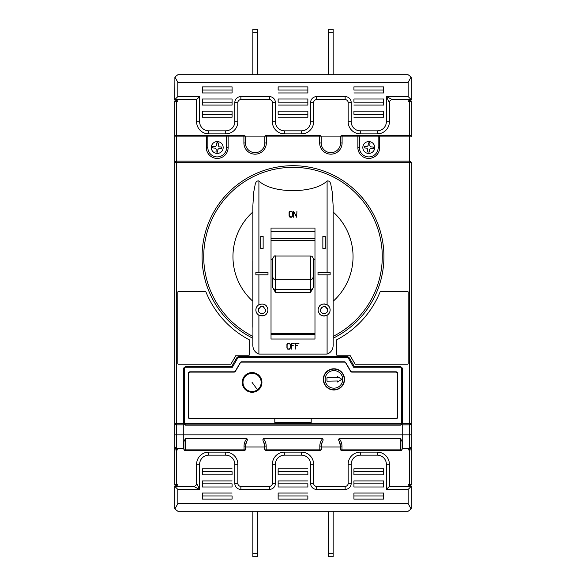 <?xml version="1.0" encoding="UTF-8"?>
<svg xmlns="http://www.w3.org/2000/svg" width="586" height="586" viewBox="0 0 586 586"><rect width="100%" height="100%" fill="white"/><g stroke="black" fill="none" stroke-linecap="round" stroke-linejoin="round"><path stroke-width="0.88" d="M344.524 379.384A10.607 10.607 0 0 1 333.917 389.99A10.607 10.607 0 0 1 323.311 379.384A10.607 10.607 0 0 1 333.917 368.777A10.607 10.607 0 0 1 344.524 379.384M261.935 382.416A9.852 9.852 0 0 1 252.083 392.268A9.852 9.852 0 0 1 242.23 382.416A9.852 9.852 0 0 1 252.083 372.564A9.852 9.852 0 0 1 261.935 382.416M244.743 387.786A9.09 9.09 0 0 1 246.713 375.077A9.09 9.09 0 0 1 259.422 377.047A9.09 9.09 0 0 1 257.452 389.756A9.09 9.09 0 0 1 244.743 387.786M333.764 369.077A10.306 10.306 0 0 0 323.611 379.538A10.306 10.306 0 0 0 334.071 389.69A10.306 10.306 0 0 0 344.224 379.23A10.306 10.306 0 0 0 333.764 369.077M258.294 309.972C257.965 314.623 265.89 314.645 265.568 309.972C263.143 305.313 260.719 305.313 258.294 309.972L258.345 310.565M258.477 311.1L258.734 311.715M259.129 312.294L259.517 312.69M260.257 313.202L260.829 313.437M261.481 313.583L261.993 313.613M264.337 312.704L264.901 312.082M265.062 311.833L265.421 310.998M327.699 310.236L327.706 309.972C325.289 305.313 322.864 305.313 320.432 309.972C320.103 314.631 328.028 314.638 327.706 309.972L327.684 309.606M327.53 308.859L327.266 308.236M326.893 307.687L326.461 307.232M325.779 306.764L325.186 306.515M324.563 306.368L324.014 306.339M321.633 307.269L320.439 309.723M369.327 141.6A5.941 5.941 0 0 0 362.859 146.961A5.941 5.941 0 0 0 368.228 153.422A5.941 5.941 0 0 0 374.688 148.06A5.941 5.941 0 0 0 369.327 141.6L369.195 142.984L370.03 143.057L369.766 145.863A1.926 1.926 0 0 1 370.579 146.844L373.377 147.101L373.223 148.763L370.425 148.5A1.926 1.926 0 0 1 369.444 149.313L369.187 152.111L368.352 152.038L367.525 151.957L367.788 149.159A1.926 1.926 0 0 1 366.968 148.177L364.17 147.921L364.324 146.258L367.129 146.522A1.926 1.926 0 0 1 368.103 145.709L368.367 142.903L369.195 142.984M217.772 141.6A5.941 5.941 0 0 0 211.312 146.961A5.941 5.941 0 0 0 216.674 153.422A5.941 5.941 0 0 0 223.141 148.06A5.941 5.941 0 0 0 217.772 141.6L217.648 142.984L218.475 143.057L218.212 145.863A1.926 1.926 0 0 1 219.032 146.844L221.83 147.101L221.676 148.763L218.871 148.5A1.926 1.926 0 0 1 217.897 149.313L217.633 152.111L216.805 152.038L215.97 151.957L216.234 149.159A1.926 1.926 0 0 1 215.421 148.177L212.623 147.921L212.777 146.258L215.575 146.522A1.926 1.926 0 0 1 216.556 145.709L216.813 142.903L217.648 142.984M267.992 309.972C267.026 304.793 263.993 303.043 258.902 304.727C256.954 305.943 255.943 307.694 255.87 309.972C255.928 312.206 256.939 313.957 258.902 315.224C263.978 316.916 267.011 315.165 267.992 309.972M266.388 305.87L265.861 305.357M256.397 307.496L256.163 308.104M255.877 309.708L255.899 310.529M318.008 309.972C318.974 315.143 322.007 316.894 327.098 315.224C329.054 313.964 330.065 312.213 330.13 309.972C330.065 307.709 329.054 305.958 327.098 304.727C322.022 303.035 318.989 304.786 318.008 309.972M319.626 314.096L320.081 314.543M321.531 315.48L321.897 315.634M323.457 316.008L324.402 316.03M329.574 312.514L329.808 311.92M330.123 310.206L330.101 309.408M327.098 272.387L318.008 272.387L318.008 274.812L330.13 274.812L330.13 272.387L327.098 272.387L327.098 180.906C329.317 180.744 330.614 182.246 330.995 185.41L332.291 192.245L333.163 206.301L333.163 343.403C333.507 348.78 331.486 352.347 327.098 354.105L258.902 354.105C254.5 352.296 252.478 348.729 252.837 343.403L252.837 338.21A90.933 90.933 0 0 1 293 165.699A90.933 90.933 0 0 1 333.163 338.21M252.837 338.21A90.933 90.933 0 0 1 202.067 256.624M333.075 336.415A89.292 89.292 0 0 0 293 167.34A89.292 89.292 0 0 0 252.925 336.415L252.837 206.301L253.709 192.215L255.005 185.41C255.489 182.173 256.785 180.671 258.902 180.906L258.902 272.387L255.87 272.387L255.87 274.812L258.902 274.812L255.87 274.812M271.025 333.632L314.975 333.632M313.459 283.009L313.459 287.426L310.426 292.582L275.574 292.582L272.541 287.426L272.541 259.071C273.823 256.28 274.834 255.269 275.574 256.038L275.574 292.582M411.211 446.979L409.695 448.495L409.695 434.856L411.211 434.856L411.211 446.979L411.211 423.334L411.211 449.909L409.695 449.909L409.695 448.495L402.721 448.495L402.721 423.334L409.695 423.334L409.695 162.666L176.305 162.666L176.305 423.334L183.279 423.334L183.279 369.685A3.033 3.033 0 0 1 186.304 366.653L230.745 366.653A1.516 1.516 0 0 0 232.056 365.898L236.524 358.171A3.033 3.033 0 0 1 239.147 356.654L346.853 356.654A3.033 3.033 0 0 1 349.476 358.171L353.944 365.898A1.516 1.516 0 0 0 355.255 366.653L399.696 366.653A3.033 3.033 0 0 1 402.721 369.685L402.721 423.334L402.121 423.334L400.604 425.15L185.396 425.15L183.879 423.334L183.279 423.334L183.279 424.85L176.305 424.85L174.789 423.334L174.789 101.437L176.305 101.437L176.305 135.388L243.901 135.388A1.516 1.516 0 0 1 245.409 136.904L245.409 142.962A9.698 9.698 0 0 0 255.115 152.66A9.698 9.698 0 0 0 264.813 142.962L264.813 136.904L243.901 136.904L243.901 135.388M328.614 556.7L328.614 553.667L333.163 553.667L333.163 556.7L328.614 556.7M257.386 553.667L257.386 556.7L252.837 556.7L252.837 553.667L257.386 553.667L257.386 511.234L252.837 511.234L252.837 553.667M196.61 483.347L196.61 464.251L199.643 464.251L199.643 489.413L196.61 483.347A3.033 3.033 0 0 1 193.585 486.38L174.789 486.38L174.789 508.201L174.899 509.014L177.822 511.234L408.178 511.234L411.101 509.014L411.211 508.201L411.211 486.38L408.178 489.413L386.357 489.413L389.39 486.38L411.211 486.38M174.899 509.014L177.822 503.66L408.178 503.66L411.101 509.014M174.789 486.38L177.822 489.413L199.643 489.413L193.585 486.38M333.163 553.667L333.163 511.234L328.614 511.234L328.614 553.667M196.61 464.251A12.123 12.123 0 0 1 208.741 452.128L225.713 452.128A12.123 12.123 0 0 1 237.835 464.251L237.835 483.347A3.033 3.033 0 0 0 240.868 486.38L269.355 486.38A3.033 3.033 0 0 0 272.387 483.347L272.387 464.251A12.123 12.123 0 0 1 284.51 452.128L301.49 452.128A12.123 12.123 0 0 1 313.613 464.251L313.613 483.347A3.033 3.033 0 0 0 316.645 486.38L345.132 486.38A3.033 3.033 0 0 0 348.165 483.347L348.165 464.251A12.123 12.123 0 0 1 360.287 452.128L377.259 452.128A12.123 12.123 0 0 1 389.39 464.251L389.39 486.38M385.903 511.234L388.936 511.234M348.619 511.234L351.651 511.234M272.842 511.234L275.874 511.234M310.126 511.234L313.158 511.234M234.349 511.234L237.381 511.234M197.064 511.234L200.097 511.234M232.078 495.961L232.078 499.111L202.375 499.111L202.375 493.046L232.078 493.046L202.375 493.046L202.375 495.961L232.078 495.961M232.078 483.838L232.078 486.988L202.375 486.988L202.375 480.923L232.078 480.923L202.375 480.923L202.375 483.838L232.078 483.838M232.078 471.715L232.078 474.865L202.375 474.865L202.375 468.8L232.078 468.8L202.375 468.8L202.375 471.715L232.078 471.715M353.922 493.046L353.922 499.111L383.625 499.111L383.625 493.046L353.922 493.046L353.922 495.961L383.625 495.961L383.625 493.046L353.922 493.046M353.922 480.923L353.922 486.988L383.625 486.988L383.625 480.923L353.922 480.923L353.922 483.838L383.625 483.838L383.625 480.923L353.922 480.923M353.922 468.8L353.922 474.865L383.625 474.865L383.625 468.8L353.922 468.8L353.922 471.715L383.625 471.715L383.625 468.8L353.922 468.8M307.855 495.961L307.855 499.111L278.145 499.111L278.145 493.046L307.855 493.046L278.145 493.046L278.145 495.961L307.855 495.961M307.855 483.838L307.855 486.988L278.145 486.988L278.145 480.923L307.855 480.923L278.145 480.923L278.145 483.838L307.855 483.838M307.855 471.715L307.855 474.865L278.145 474.865L278.145 468.8L307.855 468.8L278.145 468.8L278.145 471.715L307.855 471.715M314.975 240.436L271.025 240.436M314.975 259.488L313.459 259.488M272.541 259.488L271.025 259.488M313.459 286.429A3.033 2.974 180 0 1 310.426 289.403L310.426 256.038C311.232 256.609 311.928 254.859 313.459 259.071L313.459 287.426M314.975 238.334L271.025 238.334M314.975 334.291L271.025 334.291M339.089 438.636A11.061 11.061 0 0 1 341.953 446.071L340.437 446.071L340.437 449.096A1.516 1.516 0 0 0 341.953 450.612L400.604 450.612A1.516 1.516 0 0 0 402.121 449.096L402.121 441.705L400.604 438.636L339.089 438.636C338.474 439.544 338.576 440.562 339.382 441.705A9.544 9.544 0 0 1 340.437 446.071L339.382 441.705M321.377 445.272L321.34 446.071A9.544 9.544 0 0 1 322.395 441.705C323.201 440.555 323.304 439.537 322.688 438.636L263.312 438.636C262.696 439.544 262.799 440.562 263.605 441.705A9.544 9.544 0 0 1 264.66 446.071L263.605 441.705M246.911 438.636C247.526 439.537 247.424 440.555 246.618 441.705A9.544 9.544 0 0 0 245.563 446.071L245.563 449.096A1.516 1.516 0 0 1 244.047 450.612L185.396 450.612A1.516 1.516 0 0 1 183.879 449.096L183.879 441.705L185.396 438.636L185.396 449.096L244.047 449.096L244.047 446.071A11.061 11.061 0 0 1 246.911 438.636L185.396 438.636M322.395 441.705L321.377 445.265M246.618 441.705L245.6 445.265M245.6 445.272L245.563 446.071L244.047 446.071M176.305 161.15L176.305 162.666L174.789 162.666L174.789 136.904A1.516 1.516 0 0 1 176.305 135.388L176.305 161.15L174.789 162.666A1.516 1.516 0 0 1 176.305 161.15L409.695 161.15L409.695 136.904L359.379 136.904L359.379 147.511A9.398 9.398 0 0 0 368.777 156.909A9.398 9.398 0 0 0 378.175 147.511L378.175 136.904A1.516 1.516 0 0 1 379.684 135.388L409.695 135.388L409.695 101.437L408.178 101.437L408.178 99.62M389.39 102.653L389.39 121.749A12.123 12.123 0 0 1 377.259 133.872L360.287 133.872A12.123 12.123 0 0 1 348.165 121.749L348.165 102.653A3.033 3.033 0 0 0 345.132 99.62L316.645 99.62L345.132 99.62L345.132 96.587A6.065 6.065 0 0 1 351.197 102.653L351.197 121.749A9.09 9.09 0 0 0 360.287 130.839L377.259 130.839A9.09 9.09 0 0 0 386.357 121.749L386.357 96.587L392.415 99.62A3.033 3.033 0 0 0 389.39 102.653L386.357 96.587L408.178 96.587L408.178 82.34L177.822 82.34L174.899 76.986L174.789 99.62L177.822 96.587L199.643 96.587L196.61 99.62L174.789 99.62M313.613 102.653L310.58 102.653A6.065 6.065 0 0 1 316.645 96.587L316.645 99.62A3.033 3.033 0 0 0 313.613 102.653L313.613 121.749A12.123 12.123 0 0 1 301.49 133.872L284.51 133.872A12.123 12.123 0 0 1 272.387 121.749L272.387 102.653A3.033 3.033 0 0 0 269.355 99.62L240.868 99.62A3.033 3.033 0 0 0 237.835 102.653L237.835 121.749A12.123 12.123 0 0 1 225.713 133.872L208.741 133.872A12.123 12.123 0 0 1 196.61 121.749L196.61 99.62M174.789 101.437A1.516 1.516 0 0 1 176.305 99.92L176.305 101.437L177.822 101.437L177.822 99.62M409.863 448.48A1.516 1.436 180 0 1 411.211 449.909L411.211 484.563A1.516 1.516 0 0 1 409.695 486.08L409.695 449.909L408.178 449.909L408.178 448.495M177.822 486.38L177.822 484.563L176.305 484.563L176.305 486.08A1.516 1.516 0 0 1 174.789 484.563L174.789 423.334L176.305 423.334L176.305 424.85A1.516 1.516 0 0 1 174.789 423.334M411.211 101.437A1.516 1.516 0 0 0 409.695 99.92L409.695 101.437L411.211 101.437L411.211 136.904A1.516 1.516 0 0 0 409.695 135.388L409.695 136.904L411.211 136.904M177.822 486.08L176.305 486.08M409.695 486.08L408.178 486.08M176.305 99.92L177.822 99.92M408.178 99.92L409.695 99.92M408.178 486.38L408.178 484.563L411.211 484.563M176.305 424.85L176.305 434.856L174.789 434.856L174.789 446.979L176.305 448.495L183.279 448.495L183.279 434.856L176.305 434.856L176.305 449.909L177.822 449.909L177.822 448.495M257.386 29.3L257.386 32.333L252.837 32.333L252.837 29.3L257.386 29.3M328.614 32.333L328.614 29.3L333.163 29.3L333.163 32.333L328.614 32.333L328.614 74.766M392.415 99.62L411.211 99.62L411.211 77.799L411.101 76.986L408.178 74.766L177.822 74.766L174.899 76.986M411.101 76.986L408.178 82.34M257.386 74.766L257.386 32.333M252.837 74.766L252.837 32.333M333.163 74.766L333.163 32.333M208.741 130.839L208.741 133.872A12.123 12.123 0 0 1 196.61 121.749L199.643 121.749A9.09 9.09 0 0 0 208.741 130.839L225.713 130.839A9.09 9.09 0 0 0 234.803 121.749L234.803 102.653A6.065 6.065 0 0 1 240.868 96.587L269.355 96.587A6.065 6.065 0 0 1 275.42 102.653L275.42 121.749A9.09 9.09 0 0 0 284.51 130.839L301.49 130.839A9.09 9.09 0 0 0 310.58 121.749L310.58 102.653M240.868 96.587L240.868 99.62A3.033 3.033 0 0 0 237.835 102.653L234.803 102.653M284.51 130.839L284.51 133.872A12.123 12.123 0 0 1 272.387 121.749L275.42 121.749M360.287 130.839L360.287 133.872A12.123 12.123 0 0 1 348.165 121.749L348.165 102.653A3.033 3.033 0 0 0 345.132 99.62M411.211 99.62L408.178 96.587M353.922 90.039L353.922 86.889L383.625 86.889L383.625 92.954L353.922 92.954L383.625 92.954L383.625 90.039L353.922 90.039M353.922 102.162L353.922 99.012L383.625 99.012L383.625 105.077L353.922 105.077L383.625 105.077L383.625 102.162L353.922 102.162M353.922 114.285L353.922 111.135L383.625 111.135L383.625 117.2L353.922 117.2L383.625 117.2L383.625 114.285L353.922 114.285M232.078 92.954L232.078 86.889L202.375 86.889L202.375 92.954L232.078 92.954L232.078 90.039L202.375 90.039L202.375 92.954L232.078 92.954M232.078 105.077L232.078 99.012L202.375 99.012L202.375 105.077L232.078 105.077L232.078 102.162L202.375 102.162L202.375 105.077L232.078 105.077M232.078 117.2L232.078 111.135L202.375 111.135L202.375 117.2L232.078 117.2L232.078 114.285L202.375 114.285L202.375 117.2L232.078 117.2M278.145 90.039L278.145 86.889L307.855 86.889L307.855 92.954L278.145 92.954L307.855 92.954L307.855 90.039L278.145 90.039M278.145 102.162L278.145 99.012L307.855 99.012L307.855 105.077L278.145 105.077L307.855 105.077L307.855 102.162L278.145 102.162M278.145 114.285L278.145 111.135L307.855 111.135L307.855 117.2L278.145 117.2L307.855 117.2L307.855 114.285L278.145 114.285M176.137 448.48A1.516 1.436 180 0 0 174.789 449.909L176.305 449.909L176.305 484.563L174.789 484.563M263.312 438.636A11.061 11.061 0 0 1 266.176 446.071L264.66 446.071L264.66 449.096A1.516 1.516 0 0 0 266.176 450.612L319.824 450.612A1.516 1.516 0 0 0 321.34 449.096L321.34 446.071L319.824 446.071A11.061 11.061 0 0 1 322.688 438.636M321.187 142.962L319.67 142.962L319.67 136.904L321.187 136.904L321.187 142.962A9.698 9.698 0 0 0 330.885 152.66A9.698 9.698 0 0 0 340.591 142.962L340.591 136.904L321.187 136.904A1.516 1.516 0 0 0 319.67 135.388L266.33 135.388A1.516 1.516 0 0 0 264.813 136.904L266.33 136.904L266.33 135.388M342.099 135.388L379.684 135.388L379.684 147.511A10.914 10.914 0 0 1 368.777 158.425A10.914 10.914 0 0 1 357.863 147.511L357.863 136.904L340.591 136.904A1.516 1.516 0 0 1 342.099 135.388L342.099 142.962A11.215 11.215 0 0 1 330.885 154.177A11.215 11.215 0 0 1 319.67 142.962M401.762 367.796A1.516 1.516 0 0 0 400.604 367.261L353.622 367.261L347.842 357.255L238.158 357.255L232.378 367.261L185.396 367.261A1.516 1.516 0 0 0 184.487 367.561L184.487 423.334L185.396 424.85A1.516 1.516 0 0 1 183.879 423.334L183.879 368.777L184.487 367.561M409.695 161.15L409.695 162.666L411.211 162.666L409.695 161.15A1.516 1.516 0 0 1 411.211 162.666L411.211 423.334A1.516 1.516 0 0 1 409.695 424.85L409.695 423.334L411.211 423.334L409.695 424.85L409.695 434.856L183.279 434.856L183.279 424.85M245.409 142.962L243.901 142.962L243.901 136.904L228.137 136.904L228.137 147.511A10.914 10.914 0 0 1 217.223 158.425A10.914 10.914 0 0 1 206.316 147.511L206.316 136.904L207.825 136.904L207.825 147.511A9.398 9.398 0 0 0 217.223 156.909A9.398 9.398 0 0 0 226.621 147.511L226.621 136.904L207.825 136.904A1.516 1.516 0 0 0 206.316 135.388L206.316 136.904L174.789 136.904M226.621 136.904A1.516 1.516 0 0 1 228.137 135.388L228.137 136.904L226.621 136.904M359.379 136.904A1.516 1.516 0 0 0 357.863 135.388L357.863 136.904L359.379 136.904M409.695 424.85L402.721 424.85M327.098 180.906C314.374 193.856 271.633 193.863 258.902 180.906M258.902 304.727L258.902 274.812L267.992 274.812L267.992 272.387L258.902 272.387M291.696 217.223L289.96 217.223L289.088 216.007L289.088 212.374L289.96 211.158L291.696 211.158L292.568 212.374L292.568 216.007L291.696 217.223M296.641 217.223L296.912 211.158L296.684 216.776L293.44 211.158L293.44 217.223L293.623 211.605L296.641 217.223M293.374 345.747L291.454 345.747L291.271 349.197L291.271 343.132L294.751 343.132L291.454 343.455L291.454 345.432L293.374 345.747M314.975 228.071L314.975 339.045L271.025 339.045L271.025 228.071L314.975 228.071M263.143 248.442L263.143 236.319L260.719 236.319L260.719 248.442L263.143 248.442M322.857 248.442L322.857 236.319L325.281 236.319L325.281 248.442L322.857 248.442M295.622 343.132L299.094 343.132L295.805 343.455L295.805 345.432L297.725 345.432L295.805 345.747L295.805 349.197L295.622 343.132M287.792 343.132L289.535 343.132L290.4 344.348L290.4 347.981L289.535 349.197L287.792 349.197L286.928 347.981L286.928 344.348L287.792 343.132L286.928 344.348M271.025 334.408L314.975 334.408M314.975 238.136L271.025 238.136M252.925 336.415L252.837 343.403M252.837 261.173L252.837 327.296M333.163 327.296L333.163 301.263A60.043 60.043 0 0 0 333.163 211.993M327.098 304.727L327.098 274.812L330.13 274.812M329.889 308.273L329.376 307.042M328.79 306.17L327.97 305.335M327.047 304.698L326.534 304.434M324.432 303.922L322.124 304.229M319.993 305.489L319.363 306.148M318.725 307.108L318.279 308.177M289.088 216.007L289.96 217.223M289.96 211.158L289.088 212.374M292.568 212.374L292.275 211.964M292.026 211.619L291.696 211.158M292.282 216.417L292.568 216.007M256.17 311.869L256.602 312.865M257.144 313.693L258.382 314.887M259.019 315.29L264.506 315.466M266.007 314.462L266.82 313.561M267.187 312.997L267.721 311.767M289.535 343.132L290.4 344.348M290.4 347.981L289.535 349.197M287.792 349.197L287.462 348.736M322.505 313.254L323.245 313.517M323.399 313.547L324.285 313.605M325.091 313.466L325.589 313.276M327.376 311.488L327.552 311.012M291.879 216.571L291.608 216.966L289.865 216.703M289.594 216.337L290.048 216.966L291.608 216.966L292.341 215.882L292.341 212.498L291.608 211.48L290.048 211.48L289.272 212.498L290.048 211.48M263.51 306.698L262.887 306.463M262.455 306.375L261.722 306.346M260.843 306.507L260.404 306.676M258.609 308.5L258.309 309.635M289.704 343.821L287.887 343.455L287.601 343.828M287.887 343.455L287.111 344.473L287.111 347.857L287.887 348.941L289.44 348.941L290.173 347.857L290.173 344.473L289.44 343.455M289.272 212.498L289.272 215.882M289.44 348.941L290.173 347.857M287.111 347.857L287.887 348.941M400.604 425.15L401.513 423.334L401.513 367.561L402.121 368.777L402.121 423.334L401.674 424.403L400.604 424.85A1.516 1.516 0 0 0 402.121 423.334L402.121 423.473M401.674 424.403L400.604 424.85L185.396 424.85L184.326 424.403L183.879 423.334L402.121 423.334L401.747 424.33M345.703 362.566L350.604 371.048A1.516 1.516 0 0 0 351.922 371.81L396.055 371.81A1.516 1.516 0 0 1 397.572 373.326L397.572 417.276A1.516 1.516 0 0 1 396.055 418.785L311.188 418.785L311.188 422.425L274.812 422.425L274.812 418.785L189.945 418.785A1.516 1.516 0 0 1 188.428 417.276L188.428 373.326A1.516 1.516 0 0 1 189.945 371.81L234.078 371.81A1.516 1.516 0 0 0 235.396 371.048L240.297 362.566A1.516 1.516 0 0 1 241.608 361.804L344.392 361.804A1.516 1.516 0 0 1 345.703 362.566M341.865 379.267L337.595 382.028L337.58 380.995L326.973 381.156L326.922 377.823L337.529 377.662L337.514 376.637L341.865 379.267M351.922 372.11L395.755 372.11A1.516 1.516 0 0 1 397.264 373.626L397.264 416.968A1.516 1.516 0 0 1 395.755 418.485L190.245 418.485A1.516 1.516 0 0 1 188.736 416.968L188.736 373.626A1.516 1.516 0 0 1 190.245 372.11L234.078 372.11A1.516 1.516 0 0 0 235.396 371.356L240.297 362.866A1.516 1.516 0 0 1 241.608 362.104L344.392 362.104A1.516 1.516 0 0 1 345.703 362.866L350.604 371.356A1.516 1.516 0 0 0 351.922 372.11M205.898 291.865A0.608 0.608 0 0 0 205.334 291.484L178.43 291.484A0.608 0.608 0 0 0 177.822 292.092L177.822 363.62A0.608 0.608 0 0 0 178.43 364.228L230.51 364.228A0.608 0.608 0 0 0 231.038 363.928L236.114 355.138L249.05 355.138A0.608 0.608 0 0 0 249.658 354.53L249.658 340.363A0.608 0.608 0 0 0 249.328 339.829A93.965 93.965 0 0 1 205.898 291.865M354.962 363.928A0.608 0.608 0 0 0 355.49 364.228L407.57 364.228A0.608 0.608 0 0 0 408.178 363.62L408.178 292.092A0.608 0.608 0 0 0 407.57 291.484L380.255 291.484A93.965 93.965 0 0 1 336.672 339.829A0.608 0.608 0 0 0 336.342 340.363L336.342 354.53A0.608 0.608 0 0 0 336.95 355.138L349.886 355.138L354.962 363.928M252.083 382.416L257.452 389.756M333.786 370.594A8.79 8.79 0 0 0 325.127 379.516A8.79 8.79 0 0 0 334.049 388.174A8.79 8.79 0 0 0 342.707 379.252A8.79 8.79 0 0 0 333.786 370.594M386.357 489.413L386.357 464.251L389.39 464.251M377.259 452.128L377.259 455.161L360.287 455.161A9.09 9.09 0 0 0 351.197 464.251L351.197 483.347A6.065 6.065 0 0 1 345.132 489.413L316.645 489.413A6.065 6.065 0 0 1 310.58 483.347L310.58 464.251A9.09 9.09 0 0 0 301.49 455.161L284.51 455.161A9.09 9.09 0 0 0 275.42 464.251L275.42 483.347A6.065 6.065 0 0 1 269.355 489.413L240.868 489.413A6.065 6.065 0 0 1 234.803 483.347L234.803 464.251A9.09 9.09 0 0 0 225.713 455.161L208.741 455.161A9.09 9.09 0 0 0 199.643 464.251M386.357 464.251A9.09 9.09 0 0 0 377.259 455.161M360.287 452.128L360.287 455.161M348.165 464.251L351.197 464.251M348.165 483.347L351.197 483.347M408.178 503.66L408.178 489.413M345.132 486.38L345.132 489.413M316.645 486.38L316.645 489.413M313.613 483.347L310.58 483.347M313.613 464.251L310.58 464.251M301.49 452.128L301.49 455.161M284.51 452.128L284.51 455.161M272.387 464.251L275.42 464.251M272.387 483.347L275.42 483.347M269.355 486.38L269.355 489.413M240.868 486.38L240.868 489.413M237.835 483.347L234.803 483.347M237.835 464.251L234.803 464.251M225.713 452.128L225.713 455.161M208.741 452.128L208.741 455.161M177.822 489.413L177.822 503.66M310.426 292.582L310.426 289.403L275.574 289.403A3.033 2.974 180 0 1 272.541 286.429M341.953 446.071L341.953 449.096L400.604 449.096L400.604 438.636M266.176 446.071L266.176 449.096L319.824 449.096L319.824 446.071M225.713 133.872L225.713 130.839M199.643 96.587L199.643 121.749M237.835 121.749L234.803 121.749M177.822 82.34L177.822 96.587M269.355 99.62L269.355 96.587M272.387 102.653L275.42 102.653M301.49 133.872L301.49 130.839M313.613 121.749L310.58 121.749M316.645 96.587L345.132 96.587M348.165 102.653L351.197 102.653M348.165 121.749L351.197 121.749M377.259 133.872L377.259 130.839M389.39 121.749L386.357 121.749M400.604 450.612L400.604 449.096L402.121 449.096M183.879 449.096L185.396 449.096L185.396 450.612M340.437 449.096L341.953 449.096L341.953 450.612M264.66 449.096L266.176 449.096L266.176 450.612M244.047 450.612L244.047 449.096L245.563 449.096M319.824 450.612L319.824 449.096L321.34 449.096M264.813 142.962L266.33 142.962L266.33 136.904L319.67 136.904L319.67 135.388M340.591 142.962L342.099 142.962M266.33 142.962A11.215 11.215 0 0 1 255.115 154.177A11.215 11.215 0 0 1 243.901 142.962M327.098 354.105L327.098 315.224M258.902 315.224L258.902 354.105M271.025 334.569L314.975 334.569M314.975 231.58L271.025 231.58M359.379 147.511L357.863 147.511M226.621 147.511L228.137 147.511M207.825 147.511L206.316 147.511M378.175 147.511L379.684 147.511M252.837 301.263A60.043 60.043 0 0 1 252.837 211.993M184.326 424.403L185.396 425.15M313.459 276.651C312.213 279.419 311.203 280.43 310.426 279.683L275.574 279.683C274.841 279.104 274.182 280.965 272.541 276.651M310.426 256.038L275.574 256.038M402.721 446.979L402.121 446.979M340.437 446.979L321.34 446.979M264.66 446.979L245.563 446.979M183.879 446.979L183.279 446.979M184.253 424.33L183.879 423.334"/></g></svg>
